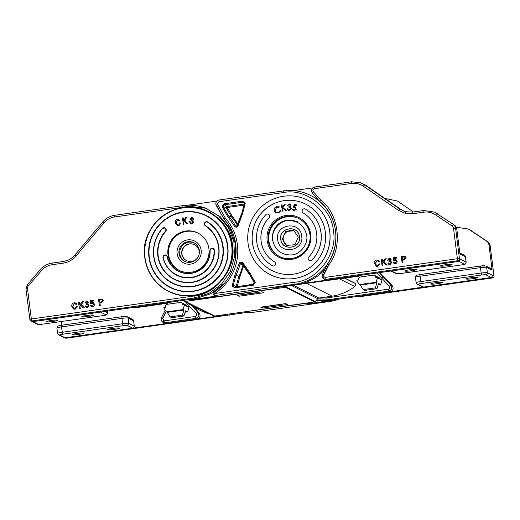 <?xml version="1.0" encoding="UTF-8"?>
<svg xmlns="http://www.w3.org/2000/svg" width="520" height="520" viewBox="0 0 520 520"><rect width="100%" height="100%" fill="white"/><g stroke="black" fill="none" stroke-linecap="round" stroke-linejoin="round"><path stroke-width="0.78" d="M376.37 277.466L375.804 277.18A2.36 2.327 -63.4 0 0 374.55 275.392L379.151 277.7A2.36 2.327 116.6 0 1 380.25 278.889M382.057 280.131L377.455 277.829A0.364 0.358 -63.4 0 0 377.279 277.401L381.882 279.702A0.364 0.358 116.6 0 1 382.057 280.131L380.66 284.557L378.151 284.914M318.24 298.259L326.775 297.889L327.281 299.825L328.458 300.528L316.115 300.599M413.413 211.991L397.456 201.045L384.832 198.38M421.187 283.543L419.991 276.224L480.48 267.67L481.163 273.052L420.674 281.606A5.447 0.539 172.8 0 0 416.13 282.718L417.163 284.161L422.63 286.897A1.814 1.788 -63.4 0 0 423.657 287.066L418.191 284.336A3.647 0.364 -7.2 0 1 421.187 283.543L481.676 274.989A3.647 0.364 -7.2 0 1 485.823 274.768L491.283 277.505L493.071 277.862L360.678 296.582M492.147 270.082A1.814 1.788 -63.4 0 0 491.179 268.71L485.713 265.974A1.814 1.788 116.6 0 1 486.681 267.351L492.147 270.082L488.976 244.998L490.126 245.57L493.974 276.036L487.363 272.727L486.681 267.351A5.447 0.539 -7.2 0 0 480.48 267.67L480.545 266.026A3.634 0.364 172.8 0 1 484.673 265.805M456.274 227.227L468.344 229.008L486.668 241.222A5.447 5.362 116.6 0 1 488.976 244.998M379.977 272.571L392.314 285.779C393.854 288.606 393.12 290.615 390.117 291.805L423.56 287.079M493.149 277.81L360.659 296.589L359.268 296.173M493.097 277.862L493.071 277.862A1.814 1.788 116.6 0 0 493.974 276.036L493.981 276.094M328.458 300.528L390.117 291.805M326.775 297.889L388.174 289.204L388.681 291.142C391.768 289.985 392.509 287.976 390.904 285.11L389.285 286.189L376.961 272.994M384.644 277.206L383.403 276.718L381.862 277.882M377.455 277.829L376.058 282.256L376.981 282.718L360.301 285.07L359.379 284.615L356.935 280.735A0.364 0.358 -63.4 0 1 357.195 280.176L358.416 280.007L358.371 279.643A2.36 2.327 -63.4 0 1 360.386 276.985L373.197 275.178A2.36 2.327 -63.4 0 1 374.55 275.392M360.301 285.07L363.155 289.594L364.76 290.401L376.961 288.678L378.593 283.517L380.66 284.557M376.981 282.718L375.349 287.872L376.961 288.678M377.279 277.401A0.364 0.358 -63.4 0 0 377.072 277.368L375.85 277.537L375.804 277.18M359.379 284.615L376.058 282.256M363.155 289.594L375.349 287.872M468.344 229.008L486.668 241.222M397.456 201.045L398.047 201.435M442.299 282.399A5.902 0.585 -7.2 0 1 442.371 282.477A5.902 0.585 -7.2 0 1 437.021 283.745A5.902 0.585 -7.2 0 1 430.736 284.037A5.902 0.585 -7.2 0 1 430.657 283.959A5.902 0.585 -7.2 0 1 436.013 282.692A5.902 0.585 -7.2 0 1 442.299 282.399M477.88 277.368A5.902 0.585 -7.2 0 1 477.951 277.446A5.902 0.585 -7.2 0 1 472.602 278.714A5.902 0.585 -7.2 0 1 466.317 279.006A5.902 0.585 -7.2 0 1 466.238 278.928A5.902 0.585 -7.2 0 1 471.594 277.661A5.902 0.585 -7.2 0 1 477.88 277.368M491.276 277.505L423.657 287.066M192.816 305.838L199.284 313.079C200.824 315.919 200.083 317.928 197.061 319.105L222.072 315.569M133.601 320.781L134.277 326.157L128.81 323.427L128.135 318.045L133.601 320.781A1.814 1.788 -63.4 0 0 132.633 319.41L127.166 316.673A1.814 1.788 -63.4 0 1 128.135 318.045A5.447 0.539 -7.2 0 0 121.934 318.37L122.609 323.745L62.127 332.3A5.447 0.539 172.8 0 0 57.584 333.418L58.617 334.861A1.814 1.788 -63.4 0 0 59.657 335.029A3.634 0.364 -7.2 0 1 62.641 334.237L123.13 325.683A3.634 0.364 -7.2 0 1 127.263 325.468L132.724 328.204A1.814 1.788 -63.4 0 0 134.277 326.157M164.671 320.814L163.625 320.639L163.085 322.4L162.74 322.199C161.057 320.593 160.648 319.039 161.519 317.531L161.544 317.544C160.751 319.605 161.265 321.217 163.085 322.4L165.178 322.745L164.671 320.814L195.143 316.505L195.656 318.435L197.061 319.105L65.124 337.766L59.657 335.029M199.284 313.079L197.88 312.409C199.478 315.269 198.738 317.278 195.656 318.435L165.178 322.745L166.263 323.459L162.74 322.199M162.624 318.26L166.069 311.461M61.724 325.234L61.256 321.522M165.25 310.161L161.519 317.531L162.851 318.208L166.179 311.636M183.346 304.759L182.774 304.473A2.36 2.327 -63.4 0 0 181.519 302.692L186.121 304.993A2.36 2.327 116.6 0 1 187.219 306.183M189.026 307.431L184.425 305.123A0.364 0.358 -63.4 0 0 184.249 304.694L188.851 306.995A0.364 0.358 116.6 0 1 189.026 307.431L187.636 311.851L185.12 312.208M190.892 304.59L197.88 312.409L196.255 313.489L185.289 301.788M184.425 305.123L183.027 309.55L183.95 310.011L167.271 312.37L166.348 311.909L163.904 308.029A0.364 0.358 -63.4 0 1 164.164 307.469L165.386 307.3L165.341 306.943A2.36 2.327 -63.4 0 1 167.356 304.284L180.167 302.471A2.36 2.327 -63.4 0 1 181.519 302.692M167.271 312.37L170.125 316.894L171.737 317.7L183.931 315.971L185.562 310.817L187.636 311.851M183.95 310.011L182.325 315.166L183.931 315.971M184.249 304.694A0.364 0.358 -63.4 0 0 184.041 304.661L182.819 304.837L182.774 304.473M190.372 304.012L188.832 305.182M166.348 311.909L183.027 309.55M170.125 316.894L182.325 315.166M72.189 334.737A5.902 0.585 172.8 0 0 78.475 334.445A5.902 0.585 172.8 0 0 83.824 333.177A5.902 0.585 172.8 0 0 83.752 333.099A5.902 0.585 172.8 0 0 77.461 333.392A5.902 0.585 172.8 0 0 72.111 334.659A5.902 0.585 172.8 0 0 72.189 334.737M107.77 329.706A5.902 0.585 172.8 0 0 114.056 329.413A5.902 0.585 172.8 0 0 119.405 328.146A5.902 0.585 172.8 0 0 119.334 328.068A5.902 0.585 172.8 0 0 113.041 328.361A5.902 0.585 172.8 0 0 107.692 329.628A5.902 0.585 172.8 0 0 107.77 329.706M58.617 334.861L64.084 337.597L66.385 338.201A1.814 1.788 -71 0 1 65.566 338.124L64.298 337.688M249.802 312.786L248.58 312.208L227.988 315.12A47.242 46.495 116.6 0 1 218.699 315.49M209.853 314.08A47.242 46.495 116.6 0 1 200.961 310.733L199.784 310.141A47.242 46.495 116.6 0 1 191.769 305.032M282.49 304.057A1.853 1.827 116.6 0 1 281.814 304.298L267.345 306.345A1.853 1.827 116.6 0 1 266.63 306.3M306.618 303.056L307.911 303.817L328.503 300.905L329.68 301.49L249.75 312.793A1.853 1.827 116.6 0 1 248.69 312.624A1.853 1.853 0 0 0 249.775 312.8L329.68 301.49A47.242 46.495 116.6 0 0 339.606 298.948M334.328 299.695A47.242 46.495 116.6 0 1 328.503 300.905M307.911 303.817A1.853 1.827 -63.4 0 0 309.374 302.666M298.311 236.971L294.95 244.706L286.65 245.414L282.302 239.239L285.662 231.504L293.963 230.796L298.311 236.971M280.852 239.311C281.814 251.453 301.483 248.593 299.358 236.697C298.454 224.627 278.766 227.331 280.852 239.311M280.767 239.323C281.73 251.583 301.594 248.697 299.449 236.685C298.532 224.497 278.655 227.227 280.767 239.323M277.667 239.486C278.909 255.249 304.44 251.537 301.685 236.093C300.508 220.422 274.95 223.931 277.667 239.486M404.846 271.083A5.902 0.585 172.8 0 0 411.132 270.797A5.902 0.585 172.8 0 0 416.481 269.529A5.902 0.585 172.8 0 0 416.41 269.451A5.902 0.585 172.8 0 0 410.124 269.744A5.902 0.585 172.8 0 0 404.768 271.005A5.902 0.585 172.8 0 0 404.846 271.083M440.427 266.052A5.902 0.585 172.8 0 0 446.713 265.766A5.902 0.585 172.8 0 0 452.062 264.498A5.902 0.585 172.8 0 0 451.99 264.42A5.902 0.585 172.8 0 0 445.705 264.713A5.902 0.585 172.8 0 0 440.349 265.974A5.902 0.585 172.8 0 0 440.427 266.052M457.373 258.713L458.549 260.592L326.118 279.318L325.611 277.342L457.373 258.713L453.544 228.41A3.634 3.575 -63.4 0 0 452.004 225.894L435.63 214.858C432.055 212.511 428.142 211.614 423.885 212.16L412.815 213.727L405.308 213.395L398.457 210.366L363.337 186.225C359.736 183.827 355.784 182.904 351.475 183.45L351.507 181.799L360.659 182.793L364.637 184.867L399.763 209.008L403.735 211.081L406.016 211.77L412.867 212.076L423.897 210.516M294.431 231.049A8.171 8.047 -63.4 0 0 283.25 239.714A8.171 8.047 -63.4 0 0 287.131 245.635M380.081 263.906L377.8 266.357L376.097 266.156L374.504 263.497C374.303 261.567 375.122 260.37 376.974 259.922L378.456 260.124L379.6 261.404L378.749 261.722L377.956 260.78L377.019 260.65L375.382 263.374L376.506 265.46L377.631 265.642L379.178 263.822L380.14 263.933L377.858 266.383L376.123 266.168M378.488 260.137L379.659 261.437L378.749 261.722M377.981 260.793L377.078 260.683L375.44 263.4L376.532 265.473M383.474 262.379L382.688 263.406L382.96 265.584L382.083 265.707L381.231 259.402L382.168 259.305L382.525 262.106M382.109 259.279L382.479 262.164L384.982 258.869L386.243 258.726L383.968 261.722L387.192 264.979L386.054 265.109L383.428 262.334L382.688 263.406M390.306 258.466L391.17 259.656L390.475 261.021L391.84 262.405L390.032 264.661L388.856 264.485M388.603 262.945L389.246 263.822L389.916 263.906L390.981 262.483L390.377 261.579L389.162 261.638L389.155 260.904L390.319 259.766L389.253 259.006L388.329 260.117L387.517 260.15L389.135 258.284L390.279 258.453L391.112 259.63L390.416 260.995L391.781 262.373L389.974 264.635L388.824 264.472L387.816 263.139L388.661 262.971L389.272 263.835M390.403 261.593L389.162 261.638M389.876 259.103L389.311 259.031L388.388 260.143L387.517 260.15M391.021 261.163L390.416 260.995M396.084 259.753L397.169 261.378L396.884 262.918L395.395 263.906L394.199 263.738M393.972 262.184L394.582 263.062L395.252 263.153L396.325 261.514L395.681 260.429L393.101 261.079L393.328 257.771L396.286 257.355L396.383 258.161L394.082 258.486L393.972 260.156L395.031 259.578L396.058 259.733L397.111 261.352L396.825 262.892L395.337 263.874L394.173 263.718L393.178 262.379L393.972 262.184L394.615 263.075M395.707 260.442L393.101 261.079M396.286 257.355L396.442 258.187L394.141 258.512L394.037 260.091M405.262 256.36L406.172 257.745L404.183 259.961L402.656 260.175L402.981 262.75L402.103 262.873L401.258 256.568L405.236 256.347L406.113 257.719L404.125 259.928L402.603 260.143L402.928 262.724L402.051 262.847M327.561 264.115C341.348 244.972 337.682 215.943 319.625 201.305L320.6 199.849C338.709 213.167 343.057 246.669 328.971 264.667L327.561 264.082L322.166 275.022L322.289 276.945L323.459 278.59L324.389 279.325L327.048 280.053L326.118 279.318L323.459 278.59L322.485 274.105L323.843 274.794C323.459 276.341 324.051 277.192 325.611 277.342M327.561 264.082L327.561 264.075C341.334 244.881 337.656 215.95 319.618 201.299L312.253 193.063L319.605 201.286M327.048 280.053L459.056 261.385L391.437 270.953L396.903 273.683A3.647 0.364 172.8 0 0 401.05 273.468L461.539 264.914A3.647 0.364 172.8 0 0 464.536 264.121L459.069 261.385L458.549 260.592A1.814 1.788 116.6 0 0 459.459 258.772L466.076 262.08L465.394 256.698L459.927 253.968L456.762 228.878L455.611 228.306L459.459 258.772L457.554 258.856M360.666 182.8L365.826 185.315L400.946 209.456L404.326 211.289M412.867 212.076L423.917 210.509L434.493 212.102L454.447 225.108A5.447 5.362 116.6 0 1 456.762 228.878M340.86 183.313L314.464 187.037L314.431 188.689L351.475 183.45M302.114 283.575L353.73 276.283M323.433 274.846L328.608 264.635M293.553 190.613L312.553 187.928M358.82 276.172L360.685 275.294M314.431 188.689C312.877 189.267 312.507 190.268 313.32 191.705L312.26 193.069M423.885 212.16L423.917 210.509L434.499 212.108L454.447 225.108M402.512 259.422L404.014 259.207L405.236 257.868L404.437 256.913L402.226 257.166L402.512 259.422M404.684 256.99L402.285 257.199L402.565 259.415M389.844 259.084L389.311 259.031M382.629 263.38L382.96 265.584M382.902 265.551L382.025 265.675M386.185 258.7L383.91 261.69L387.192 264.979M387.134 264.953L386.054 265.109M248.04 243.159A41.684 41.028 116.6 0 1 265.168 203.717A41.684 41.028 116.6 0 1 307.515 200.103A41.684 41.028 116.6 0 1 329.7 231.608A41.684 41.028 116.6 0 1 312.565 271.05A41.684 41.028 116.6 0 1 270.218 274.664A41.684 41.028 116.6 0 1 248.04 243.159M270.25 274.677A41.684 41.028 -63.4 0 0 270.276 274.697A41.684 41.028 -63.4 0 0 312.624 271.083A41.684 41.028 -63.4 0 0 329.758 231.641A41.684 41.028 -63.4 0 0 307.574 200.135A41.684 41.028 -63.4 0 0 307.548 200.115M305.558 204.094A37.239 36.654 -63.4 0 0 267.742 207.35A37.239 36.654 -63.4 0 0 252.453 242.573A37.239 36.654 -63.4 0 0 272.24 270.706M325.344 232.225A37.239 36.654 116.6 0 1 310.037 267.462A37.239 36.654 116.6 0 1 272.207 270.686A37.239 36.654 116.6 0 1 252.395 242.541A37.239 36.654 116.6 0 1 267.696 207.311A37.239 36.654 116.6 0 1 305.526 204.081A37.239 36.654 116.6 0 1 325.344 232.225M303.18 212.921A2.223 2.191 116.6 0 1 303.036 209.203A2.223 2.191 116.6 0 1 305.428 209.079A32.793 32.273 116.6 0 1 311.87 260.091A2.223 2.191 116.6 0 1 309.315 260.539A2.223 2.191 116.6 0 1 308.75 257.017A28.346 27.898 116.6 0 0 303.18 212.921M272.467 265.772A2.223 2.191 -63.4 0 0 275.672 263.49A2.223 2.191 -63.4 0 0 274.612 261.878A28.346 27.898 116.6 0 1 261.163 241.339A28.346 27.898 116.6 0 1 269.042 217.783A2.223 2.191 -63.4 0 0 268.476 214.26A2.223 2.191 -63.4 0 0 268.45 214.24M274.612 261.878L274.553 261.853A2.223 2.191 116.6 0 1 274.697 265.564A2.223 2.191 116.6 0 1 272.311 265.688A32.793 32.273 116.6 0 1 256.75 241.924A32.793 32.273 116.6 0 1 265.863 214.675A2.223 2.191 116.6 0 1 268.418 214.227A2.223 2.191 116.6 0 1 268.983 217.756L269.042 217.783M274.553 261.853A28.346 27.898 116.6 0 1 261.105 241.312A28.346 27.898 116.6 0 1 268.983 217.756M298.942 218.602A21.307 20.969 -63.4 0 0 277.478 220.733A21.307 20.969 -63.4 0 0 268.879 240.773A21.307 20.969 -63.4 0 0 279.877 256.704M213.98 292.123L215.183 295.503A1.853 1.827 116.6 0 1 214.123 295.328L215.3 295.919A1.853 1.827 -63.4 0 0 216.359 296.088L195.767 299A47.242 46.495 116.6 0 1 189.852 299.455M232.18 285.928L234.683 287.853L253.266 285.226L255.21 282.672A2.269 2.23 -63.4 0 0 254.93 281.84L249.743 272.708L243.016 263.048A2.269 2.23 -63.4 0 0 239.07 263.608L234.975 274.794L232.18 285.928M222.404 207.201L223.34 206.804L226.109 207.519L231.212 216.515L228.482 215.858L223.34 206.804A1.345 1.319 116.6 0 1 224.322 204.796L224.068 203.814L222.131 206.369L222.404 207.201L227.591 216.333L234.319 225.992A2.269 2.23 -63.4 0 0 236.47 227.143L236.496 226.297A1.345 1.319 116.6 0 1 235.261 225.615A53.775 52.923 -63.4 0 0 228.482 215.858L227.591 216.333M197.535 257.849A8.892 8.756 116.6 0 1 181.766 253.897A8.892 8.756 116.6 0 1 194.454 244.712A8.892 8.756 116.6 0 1 198.861 255.197M194.565 244.764A8.892 8.756 -63.4 0 0 181.987 254.007A8.892 8.756 -63.4 0 0 186.608 260.669M184.944 261.482A10.374 10.212 116.6 0 1 188.714 242.183A10.374 10.212 116.6 0 1 194.22 242.944M199.322 250.562A10.374 10.212 116.6 0 1 184.516 261.281A10.374 10.212 116.6 0 1 183.261 243.62A10.374 10.212 116.6 0 1 199.322 250.562M243.373 264.68L242.938 265.128L240.097 263.887A53.775 52.923 -63.4 0 1 235.976 275.184L239.792 276.9L237.231 286.481L236.1 286.605L233.259 285.35L235.976 275.184L234.975 274.794M237.166 286.663L253.903 284.122M243.997 205.133L227.253 207.506L226.571 206.583L226.031 207.292L227.253 207.506L232.102 216.034L237.855 223.977M237.49 225.362A54.489 53.625 -63.4 0 0 231.212 216.515L232.102 216.034M224.081 219.213L216.294 205.524L217.614 204.458A1.853 1.827 116.6 0 1 217.386 203.781L218.972 201.695L283.264 192.602C305.058 187.642 332.404 208.364 333.385 231.127C338.026 253.071 317.148 280.943 294.587 282.224L214.662 293.527A50.024 49.231 -63.4 0 0 225.31 218.01L224.107 219.258A48.172 47.411 116.6 0 1 235.885 245.102M213.142 293.93A1.853 1.827 116.6 0 0 214.123 295.328A1.853 1.853 0 0 1 213.947 292.117C238.544 277.322 243.763 239.733 224.094 219.252L224.107 219.258M243.016 294.508A1.853 1.827 -63.4 0 0 243.808 294.574L258.284 292.526A1.853 1.827 -63.4 0 0 259.031 292.24M187.486 205.231L216.899 201.071M276.926 288.275L275.697 287.697L296.283 284.784L295.113 284.2L215.183 295.503L216.359 296.088M236.47 227.143A2.269 2.23 -63.4 0 0 238.264 225.433L242.359 214.247L245.096 203.989A2.269 2.23 -63.4 0 0 245.154 203.112L242.651 201.188L224.068 203.814M239.07 263.608L240.097 263.887A1.345 1.319 116.6 0 1 241.118 262.88L240.864 261.898M242.346 263.556A1.345 1.319 116.6 0 0 241.118 262.88L242.639 264.095M243.678 265.889L242.938 265.128A54.489 53.625 -63.4 0 1 238.791 276.51L236.087 286.851M243.653 265.961L239.792 276.9M254.442 283.082L250.107 275.444L243.711 266.389M283.264 192.602L283.329 190.925A47.242 46.495 116.6 0 1 310.356 195.312L311.532 195.897A47.242 46.495 116.6 0 1 318.923 200.519M324.831 269.471A47.242 46.495 116.6 0 1 296.283 284.784M245.096 203.989L244.348 203.827L241.631 213.993L242.359 214.247M242.106 263.244L242.353 263.562A53.775 52.923 -63.4 0 0 249.132 273.319L249.743 272.708M279.103 206.745L279.045 207.428L276.575 207.317L275.093 210.886L276.289 212.219M279.045 207.428L276.517 207.292L275.034 210.853L276.257 212.206L278.603 212.225L280.235 210.405L280.885 210.581L278.85 212.817L276.048 212.843L274.411 211.068C273.819 209.112 274.443 207.662 276.276 206.726L279.298 206.85L278.831 207.317M281.976 204.847L282.386 207.168L284.433 204.38L285.266 204.217L282.796 207.565L286.579 210.379L285.76 210.529L282.555 208.156L283.056 211.042L282.432 211.166L281.353 204.964L282.035 204.874L282.425 207.109M285.266 204.217L282.854 207.591L286.637 210.405L285.76 210.529M282.614 208.202L283.114 211.075L282.432 211.166M289.809 204.639L287.378 205.491L289.244 203.892L290.075 204.087L291.005 205.543L290.342 206.908M290.108 204.1L291.064 205.569L290.231 206.856L291.337 208.533L289.159 210.555L288.19 210.327M290.173 206.823L291.278 208.5L289.101 210.522L288.164 210.314L287.092 208.65L287.762 208.689L288.483 209.775M289.978 207.389L288.86 207.149L288.873 206.57L290.355 205.53L289.231 204.503L287.378 205.491M297.005 204.964L296.881 205.556L294.71 205.127L294.06 206.758L294.801 206.778L296.309 209.164L293.742 210.919L292.214 208.904L293.897 210.347L295.692 209.014L294.548 207.331L293.169 207.409L294.359 204.451L297.063 204.997L296.94 205.582L294.769 205.16L294.138 206.752M295.386 206.98L294.801 206.778M294.86 206.804L296.368 209.19L293.8 210.944L293.241 210.756M292.844 209.02L293.956 210.379M295.035 207.493L293.169 207.409M309.348 260.559A2.223 2.191 -63.4 0 0 311.928 260.124A32.793 32.273 -63.4 0 0 305.487 209.112A2.223 2.191 -63.4 0 0 305.325 209.027M295.002 207.48L294.606 207.357M293.553 210.23L293.897 210.347M293.8 210.944L293.274 210.769M289.776 204.627L289.289 204.536M287.703 208.656L288.145 209.553L289.127 209.911L290.661 208.546L289.945 207.369L288.86 207.149M280.826 210.555L278.792 212.791L275.99 212.81M172.569 283.309A35.419 34.86 -63.4 0 0 172.594 283.315L172.549 283.296C161.844 277.57 155.565 268.645 153.699 256.522C152.568 245.973 155.422 236.626 162.273 228.475L162.435 228.631A35.145 34.593 -63.4 0 0 153.927 256.464A35.145 34.593 -63.4 0 0 192.732 286.293A35.145 34.593 -63.4 0 0 222.775 246.733A35.145 34.593 -63.4 0 0 207.656 222.235A1.996 1.97 -63.4 0 0 204.919 222.82A1.996 1.97 -63.4 0 0 205.458 225.576A31.148 30.661 116.6 0 1 218.862 247.286A31.148 30.661 116.6 0 1 192.238 282.353A31.148 30.661 116.6 0 1 157.84 255.911A31.148 30.661 116.6 0 1 165.386 231.244L165.626 231.446A30.875 30.387 -63.4 0 0 158.151 255.899A30.875 30.387 -63.4 0 0 174.577 279.233C195.013 290.752 222.736 270.686 218.634 247.338A30.875 30.387 -63.4 0 0 205.355 225.823A2.269 2.236 116.6 0 1 205.309 222.092A2.269 2.236 116.6 0 1 207.85 222.034A35.419 34.86 116.6 0 1 223.087 246.714A35.419 34.86 116.6 0 1 208.533 280.228A35.419 34.86 116.6 0 1 172.549 283.296A35.419 34.86 116.6 0 1 153.706 256.529A35.419 34.86 116.6 0 1 162.279 228.475A2.269 2.236 116.6 0 1 166.179 229.645A2.269 2.236 116.6 0 1 165.626 231.446L165.672 231.465A30.875 30.387 -63.4 0 0 158.191 255.918A30.875 30.387 -63.4 0 0 174.603 279.247A30.875 30.387 -63.4 0 0 205.953 276.562A30.875 30.387 -63.4 0 0 218.641 247.344M172.594 283.315A35.419 34.86 -63.4 0 0 208.572 280.248A35.419 34.86 -63.4 0 0 223.132 246.733A35.419 34.86 -63.4 0 0 207.889 222.053A2.269 2.236 -63.4 0 0 207.662 221.917A2.269 2.236 -63.4 0 0 207.636 221.91M208.344 211.842L208.306 211.822C178.841 195.221 138.892 224.139 144.807 257.784C147.147 273.013 155.038 284.226 168.487 291.421A44.499 43.797 116.6 0 1 144.807 257.784A44.499 43.797 116.6 0 1 163.091 215.683A44.499 43.797 116.6 0 1 208.306 211.822A44.499 43.797 116.6 0 1 231.985 245.459A44.499 43.797 116.6 0 1 213.694 287.56A44.499 43.797 116.6 0 1 168.487 291.421L168.525 291.44A44.499 43.797 -63.4 0 0 168.525 291.44A44.499 43.797 -63.4 0 0 213.739 287.579A44.499 43.797 -63.4 0 0 232.024 245.479A44.499 43.797 -63.4 0 0 208.344 211.842A44.499 43.797 -63.4 0 0 208.325 211.835M206.271 215.885C218.342 222.339 225.427 232.408 227.533 246.083C232.843 276.296 196.963 302.263 170.514 287.358A39.962 39.331 -63.4 0 0 211.114 283.894A39.962 39.331 -63.4 0 0 227.533 246.083A39.962 39.331 -63.4 0 0 206.271 215.885A39.962 39.331 -63.4 0 0 165.678 219.349A39.962 39.331 -63.4 0 0 149.253 257.153A39.962 39.331 -63.4 0 0 170.514 287.358A39.962 39.331 116.6 0 1 149.298 257.179A39.962 39.331 116.6 0 1 165.711 219.375A39.962 39.331 116.6 0 1 206.297 215.891M57.863 320.151A5.902 0.585 -7.2 0 1 57.934 320.229A5.902 0.585 -7.2 0 1 52.585 321.49A5.902 0.585 -7.2 0 1 46.3 321.783A5.902 0.585 -7.2 0 1 46.221 321.704A5.902 0.585 -7.2 0 1 51.571 320.437A5.902 0.585 -7.2 0 1 57.863 320.151M93.444 315.114A5.902 0.585 -7.2 0 1 93.516 315.192A5.902 0.585 -7.2 0 1 88.166 316.459A5.902 0.585 -7.2 0 1 81.88 316.752A5.902 0.585 -7.2 0 1 81.802 316.673A5.902 0.585 -7.2 0 1 87.152 315.406A5.902 0.585 -7.2 0 1 93.444 315.114M201.169 250.302A12.259 12.064 116.6 0 1 183.671 262.964A12.259 12.064 116.6 0 1 182.189 242.099A12.259 12.064 116.6 0 1 201.169 250.302M208.897 248.749A20.891 20.559 116.6 0 1 200.311 268.515A20.891 20.559 116.6 0 1 179.094 270.322A20.891 20.559 116.6 0 1 167.98 254.534A20.891 20.559 116.6 0 1 176.56 234.774A20.891 20.559 116.6 0 1 197.782 232.96A20.891 20.559 116.6 0 1 208.897 248.749M198.139 233.142A20.891 20.559 -63.4 0 0 177.119 235.255A20.891 20.559 -63.4 0 0 168.694 254.898A20.891 20.559 -63.4 0 0 179.452 270.498M102.544 299.208L103.448 300.593L101.465 302.803L99.938 303.024L100.263 305.597L99.385 305.721L98.534 299.416L102.512 299.195L103.395 300.567L101.406 302.776L99.879 302.991L100.204 305.565L99.327 305.689M182.839 207.298L114.666 216.938C110.396 217.594 106.841 219.57 103.994 222.865L76.096 255.918C72.599 259.968 68.231 262.392 62.998 263.192L52.111 264.732C47.898 265.375 44.369 267.319 41.529 270.556L28.346 285.896A3.503 3.451 -63.4 0 0 27.514 288.652L31.349 318.994L194.038 295.984C216.144 294.801 237.114 267.189 232.433 245.421C231.543 223.119 204.458 202.3 182.839 207.298L182.891 205.647L205.543 208.189L218.569 215.872L228.364 227.435L233.883 241.631L234.514 256.919L230.204 271.655L221.403 284.245L209.079 293.325L194.552 297.921L194.038 295.984M77.363 306.755L75.082 309.199L73.379 309.003L71.786 306.345C71.578 304.408 72.404 303.219 74.25 302.77L75.738 302.971L76.882 304.252L76.031 304.564L75.231 303.628L74.302 303.498L72.664 306.215L73.782 308.308L74.906 308.49L76.453 306.67L77.415 306.781L75.14 309.231L73.405 309.017M75.764 302.985L76.941 304.278L76.031 304.564M75.264 303.641L74.36 303.524L72.716 306.248L73.814 308.321M80.75 305.227L79.969 306.254L80.243 308.425L79.365 308.548L78.514 302.244L79.45 302.153L79.8 304.954M79.391 302.12L79.755 305.012L82.264 301.717L83.519 301.574L81.25 304.564L84.474 307.827L83.337 307.95L80.704 305.175L79.969 306.254M87.594 301.32L88.445 302.503L87.757 303.869L89.122 305.247L87.315 307.508L86.119 307.327M85.885 305.793L86.522 306.663L87.198 306.755L88.263 305.325L87.653 304.428L86.444 304.486L86.437 303.745L87.594 302.614L86.534 301.847L85.612 302.965L84.799 302.998L86.417 301.125L87.568 301.301L88.394 302.471L87.698 303.836L89.063 305.221L87.256 307.483L86.093 307.314L85.098 305.981L85.943 305.819L86.554 306.683M87.685 304.44L86.444 304.486M87.152 301.945L86.593 301.88L85.663 302.991L84.799 302.998M88.29 304.005L87.698 303.836M93.353 302.594L94.452 304.226L94.159 305.767L92.677 306.748L91.462 306.572M91.247 305.032L91.865 305.903L92.534 305.994L93.6 304.356L92.956 303.277L90.376 303.927L90.61 300.619L93.561 300.203L93.665 301.002L91.364 301.327L91.253 302.998L92.313 302.425L93.327 302.582L94.393 304.2L94.101 305.734L92.619 306.722L91.435 306.56L90.46 305.227L91.247 305.032L91.891 305.923M92.989 303.29L90.376 303.927M93.561 300.203L93.724 301.034L91.423 301.36L91.319 302.939M180.336 222.892L179.017 225.654L177.359 225.628L175.643 223.405C174.954 221.715 175.35 220.415 176.826 219.505L178.38 219.57L179.368 220.5L178.802 220.922L178.048 220.214L177.06 220.181L176.306 223.151L177.606 224.939L178.756 224.991L179.614 222.937L180.388 222.917L179.069 225.686L177.392 225.641M178.412 219.583L179.426 220.532L178.802 220.922M178.081 220.227L177.119 220.207L176.364 223.184L177.632 224.952M184.418 220.896L183.716 221.988L183.976 224.172L183.3 224.263L182.488 217.925L183.222 217.867L183.586 220.889M183.164 217.834L183.541 220.968L185.712 217.497L186.693 217.399L184.841 220.246L187.538 223.691L186.589 223.782L184.379 220.838L183.716 221.988M192.576 220.5L193.583 222.3L191.399 224.016L190.528 223.769M190.112 221.631L191.471 223.236L192.862 222.274L189.943 218.992L191.945 217.425L192.732 217.639L193.661 219.499L193.005 219.499L191.886 218.166L190.606 218.992L190.762 219.609L192.744 220.597L193.525 222.268L191.341 223.983L190.495 223.756L189.462 221.637L190.171 221.656L191.522 223.262M192.238 221.273L191.497 220.948M192.758 217.653L193.719 219.531L193.005 219.499M192.458 218.328L190.658 219.018L191.776 220.155M165.672 231.465A2.269 2.236 -63.4 0 0 165.016 227.948A2.269 2.236 -63.4 0 0 164.99 227.942L162.273 228.475M176.631 275.184A26.338 25.922 -63.4 0 0 176.657 275.197A26.338 25.922 -63.4 0 0 214.428 250.464A2.269 2.236 -63.4 0 0 213.181 248.521A2.269 2.236 116.6 0 1 214.383 250.445L214.071 250.432A1.996 1.97 -63.4 0 0 211.946 248.541A1.996 1.97 -63.4 0 0 210.132 250.614A22.068 21.723 116.6 0 1 191.107 273.383A22.068 21.723 116.6 0 1 167.089 256.698A1.996 1.97 -63.4 0 0 164.736 255.222A1.996 1.97 -63.4 0 0 163.241 257.621A26.065 25.655 -63.4 0 0 191.6 277.329A26.065 25.655 -63.4 0 0 214.071 250.432M167.089 256.698L167.44 256.678A2.269 2.236 -63.4 0 0 166.251 255.164A2.269 2.236 116.6 0 1 167.394 256.659A21.795 21.45 -63.4 0 0 178.646 271.115A21.795 21.45 -63.4 0 0 209.905 250.647A2.269 2.236 116.6 0 1 213.161 248.514L213.207 248.534M167.44 256.678A21.795 21.45 -63.4 0 0 178.666 271.122C192.328 278.772 211.12 266.474 209.905 250.64L210.132 250.614M223.522 283.992L210.847 293.728L195.722 298.623L32.903 321.646L38.37 324.382A3.634 0.364 172.8 0 0 42.504 324.168L102.992 315.614A3.634 0.364 172.8 0 0 105.976 314.821L100.51 312.084M133.178 307.437L135.298 307.788L133.178 307.469M135.317 307.781L165.769 303.478L167.655 302.594M235.372 260.299L235.541 244.244L230.321 229.151L220.324 216.801L205.536 208.189C198.218 205.419 190.658 204.575 182.871 205.647L114.725 215.286C110.006 216.014 106.067 218.198 102.915 221.845L75.016 254.898C71.487 258.187 70.564 259.968 63.031 261.541L63.05 261.541M41.529 270.556L40.462 269.516C43.609 265.941 47.509 263.796 52.169 263.081L63.011 261.547M31.648 321.353L32.903 321.646L31.857 320.925A1.814 1.788 -55.4 0 1 30.602 320.632L31.648 321.353M27.514 288.652L26 289.029L29.835 319.365A1.814 1.788 -55.4 0 0 30.602 320.632A1.814 1.814 0 0 1 29.835 319.365L31.349 318.994L31.857 320.925L194.552 297.921L195.722 298.623M191.718 220.129L190.821 219.635M192.433 218.309L191.945 218.192M190.873 223.067L191.471 223.236M183.658 221.956L183.976 224.172M183.917 224.146L183.242 224.237M186.635 217.373L184.789 220.214L187.538 223.691M187.486 223.665L186.589 223.782M79.911 306.228L80.243 308.425M80.184 308.399L79.306 308.522M83.46 301.548L81.192 304.538L84.474 307.827M84.416 307.801L83.337 307.95M87.126 301.932L86.593 301.88M99.788 302.269L101.29 302.055L102.518 300.716L101.719 299.761L99.502 300.014L99.788 302.269M101.959 299.832L99.56 300.047L99.84 302.263M183.19 300.397A2.36 2.327 -63.4 0 0 185.432 301.405L214.714 316.05A2.36 2.327 -63.4 0 1 213.363 315.835L184.08 301.184M185.432 301.405L285.415 287.267A0.91 0.897 -63.4 0 0 285.981 286.949L286.663 286.15M285.415 287.267L314.697 301.912A0.91 0.897 -63.4 0 0 315.263 301.6L317.759 298.662A1.814 1.788 116.6 0 1 318.89 298.038L332.079 296.173A47.768 47.014 -63.4 0 0 354.738 286.5A2.178 2.145 -63.4 0 0 355.075 283.368L355.05 283.335A1.378 1.359 -63.4 0 0 354.627 283.003L344.916 278.148M285.649 303.615L260.741 307.138L262.555 308.042L287.456 304.519L285.649 303.615M314.697 301.912L214.714 316.05M263.868 292.721L238.966 296.244L237.153 295.334L262.061 291.811L263.868 292.721M262.405 306.897L262.555 308.042M238.817 295.1L238.966 296.244M388.174 289.204C389.727 288.632 390.098 287.625 389.285 286.189M390.091 291.811L388.681 291.142L327.281 299.825L316.563 300.072M392.314 285.779L390.904 285.11L379.256 272.668M470.138 230.081L471.458 230.769M469.657 229.697L487.825 241.8A5.447 5.362 116.6 0 1 490.126 245.57L490.132 245.629M480.487 266.032L420.024 274.573L419.991 276.224A5.447 0.539 -7.2 0 0 415.447 277.342L416.13 282.718M485.823 274.768A1.814 1.788 116.6 0 0 487.363 272.727A5.447 0.539 172.8 0 0 481.163 273.052L481.676 274.989M492.824 275.464L491.381 277.485M417.163 284.161A1.814 1.788 -63.4 0 0 418.191 284.336M163.625 320.639L162.851 318.208M228.65 315.022L66.43 338.195M233.571 314.327L229.125 315.185M195.143 316.505C196.697 315.926 197.067 314.925 196.255 313.489M167.778 304.226L167.583 302.673M166.296 304.688L166.647 304.506M121.94 316.726L61.503 325.273L61.445 326.924L121.934 318.37L121.992 316.719A3.634 0.364 172.8 0 1 126.126 316.505M62.641 334.237L61.445 326.924A5.447 0.539 -7.2 0 0 56.901 328.036L57.584 333.418M127.263 325.468A1.814 1.788 116.6 0 0 128.81 323.427A5.447 0.539 172.8 0 0 122.609 323.745L123.13 325.683M227.988 315.12L226.811 314.529A47.242 46.495 116.6 0 1 222.671 314.925M208.683 313.489A47.242 46.495 116.6 0 1 199.784 310.141L191.763 305.026M307.508 302.933A1.853 1.827 116.6 0 1 306.742 303.225L226.694 314.36M329.732 301.483L339.677 298.942M306.663 235.385C304.284 225.206 297.901 220.298 287.514 220.662C278.974 221.124 270.875 231.784 272.682 240.188C275.067 250.367 281.45 255.275 291.837 254.911C300.372 254.456 308.471 243.789 306.663 235.385M405.308 213.395L406.016 211.77L403.735 211.081M400.946 209.456L399.763 209.008L398.457 210.366M320.6 199.849L313.32 191.705M328.971 264.667L323.843 274.794M312.253 193.063C310.817 190.268 311.558 188.26 314.464 187.037L351.488 181.805M357.871 275.691L358.774 276.178L292.825 285.279M360.711 275.294L358.8 276.185L296.94 284.687M365.826 185.315L364.637 184.867L363.337 186.225M437.925 213.961L436.93 213.493L435.63 214.858M452.004 225.894L453.297 224.53A5.447 5.362 116.6 0 1 455.611 228.306L453.544 228.41M464.425 255.327L465.465 256.769A5.447 0.539 172.8 0 0 465.394 256.698A1.814 1.788 116.6 0 0 464.425 255.327L459.81 253.019M464.536 264.121A1.814 1.788 116.6 0 0 466.076 262.08A5.447 0.539 -7.2 0 1 466.141 262.151L465.465 256.769M406.01 211.77L412.848 212.069L412.815 213.727M460.61 259.344L459.16 261.372M466.141 262.151C465.101 265.038 466.05 263.744 461.565 264.921L461.539 264.914M461.565 264.921L401.076 273.475L395.876 273.514A1.814 1.788 -63.4 0 0 396.903 273.683M244.283 204.081L226.571 206.583L224.322 204.796L242.905 202.169L244.387 203.346M242.651 201.188L242.905 202.169A1.345 1.319 116.6 0 1 244.355 203.821M243.016 263.048L242.353 263.562L249.132 273.325L254.274 282.38A1.345 1.319 116.6 0 1 253.292 284.382L253.266 285.226M309.94 234.54A21.307 20.969 116.6 0 1 301.184 254.696A21.307 20.969 116.6 0 1 279.539 256.542A21.307 20.969 116.6 0 1 268.203 240.442A21.307 20.969 116.6 0 1 276.959 220.279A21.307 20.969 116.6 0 1 298.603 218.433A21.307 20.969 116.6 0 1 309.94 234.507M310.7 234.332A22.23 21.879 -63.4 0 0 286.156 215.469A22.23 21.879 -63.4 0 0 267.15 240.494A22.23 21.879 -63.4 0 0 291.7 259.363A22.23 21.879 -63.4 0 0 310.7 234.332M195.767 299L196.944 299.585A47.242 46.495 116.6 0 1 186.739 299.897M278.233 287.339A1.853 1.827 116.6 0 1 276.868 288.288L196.944 299.585L276.9 288.288L278.272 287.333M216.294 205.491A3.705 3.647 116.6 0 1 215.865 204.185M234.696 287.014A1.345 1.319 116.6 0 1 233.259 285.35L232.239 285.051M249.132 273.319L254.274 282.373L253.286 284.382L234.702 287.007L234.683 287.853M234.319 225.992L235.261 225.615L236.99 226.07M225.31 218.01L217.614 204.458M218.972 201.695L219.005 200.011L283.276 190.931M294.587 282.224L295.113 284.2A47.242 46.495 116.6 0 0 335.179 245.018A47.242 46.495 116.6 0 0 310.356 195.312C301.808 191.107 292.786 189.638 283.303 190.918L219.005 200.011C216.833 200.531 215.774 201.916 215.846 204.159L224.088 219.239M243.99 202.52L244.348 203.827L241.631 213.993A53.775 52.923 -63.4 0 0 237.523 225.29L237.517 225.29A1.345 1.319 116.6 0 1 236.496 226.297L236.197 226.285M236.489 226.297L237.517 225.29L238.264 225.433M254.274 282.373L254.93 281.84M148.948 257.173A40.235 39.598 116.6 0 1 183.333 211.881A40.235 39.598 116.6 0 1 227.76 246.025A40.235 39.598 116.6 0 1 193.369 291.317A40.235 39.598 116.6 0 1 148.948 257.173M231.673 245.472A44.226 43.531 -63.4 0 0 182.839 207.935A44.226 43.531 -63.4 0 0 145.028 257.725A44.226 43.531 -63.4 0 0 193.869 295.262A44.226 43.531 -63.4 0 0 231.673 245.472M165.386 231.244A1.996 1.97 -63.4 0 0 164.495 228.026A1.996 1.97 -63.4 0 0 162.435 228.631M214.428 250.464L214.383 250.445A26.338 25.922 116.6 0 1 176.612 275.178A26.338 25.922 116.6 0 1 163.02 257.706A2.269 2.236 116.6 0 1 166.225 255.151L166.27 255.171M134.049 307.346L135.272 307.781L165.744 303.478L164.847 302.991M135.915 212.29L182.852 205.654M29.841 319.339L26 289.029L27.255 284.863L28.346 285.896M114.666 216.938L114.725 215.286M103.994 222.865L102.888 221.839C106.015 218.212 109.954 216.028 114.699 215.286L135.895 212.29M76.096 255.918L74.997 254.891M62.998 263.192L63.031 261.541L52.169 263.081M52.111 264.732L52.143 263.075C47.457 263.809 43.55 265.954 40.437 269.516L27.255 284.863M104.903 311.467L107.523 312.774L107.315 311.123M105.976 314.821A1.814 1.788 116.6 0 0 107.523 312.774A5.447 0.539 -7.2 0 1 107.595 312.851L107.374 311.116M42.504 324.168L102.992 315.614M42.53 324.168L37.33 324.214A1.814 1.788 -63.4 0 0 38.37 324.382M166.225 255.151C164.119 254.664 163.053 255.515 163.02 257.699L163.241 257.621M205.458 225.576L205.355 225.823C203.749 223.151 204.51 221.845 207.617 221.897L207.662 221.917M285.981 286.949L315.263 301.6M291.401 285.474L317.759 298.662M293.339 285.259L318.89 298.038M306.82 283.53L332.079 296.173M339.553 278.902L354.738 286.5M344.695 278.174L355.075 283.368M344.728 278.174L355.05 283.335M358.514 296.276L359.138 296.465M485.713 265.974L480.512 266.019L420.024 274.573C415.545 275.743 416.488 274.463 415.447 277.342M398.587 201.754L399.172 202.144M487.825 241.8L490.152 245.596L494 276.062A1.814 1.814 0 0 1 493.116 277.856M65.566 338.124A1.814 1.814 0 0 0 66.41 338.201L233.656 314.314M166.276 304.726L166.114 303.413M56.901 328.036C58.344 324.903 56.459 326.671 61.477 325.267L121.966 316.713L127.166 316.673M248.02 312.286L248.69 312.624M272.233 240.305C271.505 229.073 279.533 215.553 297.765 221.832M297.401 284.863L292.786 285.279M360.659 182.793L351.507 181.799L340.88 183.3M395.876 273.514L390.897 271.024M298.603 218.433C305.032 221.871 308.808 227.233 309.933 234.526C312.761 250.64 293.625 264.485 279.539 256.542M186.719 299.897L196.969 299.592M234.312 287.007L253.286 284.382M237.517 225.29L241.631 213.993M165.769 303.478L167.681 302.588M103.019 315.62C107.497 314.444 106.561 315.725 107.595 312.851M37.33 324.214L31.863 321.477M163.02 257.699C164.951 265.596 169.481 271.421 176.612 275.178L176.657 275.197M213.161 248.514C211.302 247.994 210.21 248.709 209.905 250.64M218.634 247.338C217.308 238.192 212.881 231.023 205.355 225.823"/></g></svg>
